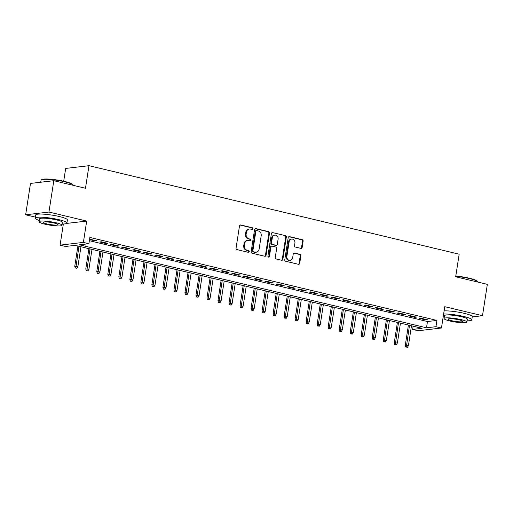<?xml version="1.0" encoding="UTF-8"?>
<svg xmlns="http://www.w3.org/2000/svg" width="513" height="513" viewBox="0 0 513 513"><rect width="100%" height="100%" fill="white"/><g stroke="black" fill="none" stroke-linecap="round" stroke-linejoin="round"><path stroke-width="0.77" d="M252.877 228.772A0.885 0.769 83.3 0 0 252.255 227.727L240.764 224.983A1.263 1.097 83.3 0 0 239.494 225.951L236.063 248.112A1.263 1.097 83.3 0 0 236.955 249.607L248.446 252.351A0.885 0.769 83.3 0 0 248.709 250.626L247.221 250.273A4.033 3.508 83.3 0 1 244.374 245.503L244.656 243.656A4.033 3.508 83.3 0 1 247.651 240.482A4.033 3.508 83.3 0 1 248.728 240.546L250.216 240.898A0.885 0.769 83.3 0 0 250.485 239.18L248.997 238.821A4.033 3.508 83.3 0 1 246.144 234.056L246.432 232.209A4.033 3.508 83.3 0 1 249.421 229.029A4.033 3.508 83.3 0 1 250.504 229.093L251.986 229.452A0.885 0.769 83.3 0 0 252.877 228.772M251.896 229.426A0.885 0.769 83.3 0 0 251.626 227.804L240.135 225.053A1.263 1.097 83.3 0 0 240.116 225.053M248.35 252.332A0.885 0.769 83.3 0 0 248.08 250.703L246.593 250.344L247.221 250.273M250.12 240.879A0.885 0.769 83.3 0 0 249.85 239.25L248.363 238.898L248.997 238.821M300.9 248.356A1.263 1.097 83.3 0 0 302.176 247.388L303.138 241.168A1.263 1.097 83.3 0 0 302.247 239.68L289.486 236.628A1.263 1.097 83.3 0 0 288.21 237.602L284.779 259.764A1.263 1.097 83.3 0 0 285.67 261.252L298.431 264.304A1.263 1.097 83.3 0 0 299.707 263.329L300.868 255.82A1.263 1.097 83.3 0 0 299.977 254.333L294.513 253.024A1.263 1.097 83.3 0 0 293.244 253.999L292.666 257.725A3.373 2.931 83.3 0 1 290.166 260.38A3.373 2.931 83.3 0 1 286.882 256.34L289.14 241.751A3.373 2.931 83.3 0 1 291.64 239.09A3.373 2.931 83.3 0 1 294.924 243.13L294.552 245.567A1.263 1.097 83.3 0 0 295.443 247.054L300.9 248.356A1.263 1.097 83.3 0 0 301.541 247.458L302.503 241.245A1.263 1.097 83.3 0 0 301.618 239.751L288.857 236.705A1.263 1.097 83.3 0 0 288.838 236.698M435.947 326.691L441.462 328.006L418.159 330.75L412.651 329.429L422.096 328.32L75.039 245.342L65.593 246.452L60.085 245.137L83.388 242.392L88.896 243.713L79.451 244.823L426.502 327.801L435.947 326.691L436.922 320.42L89.865 237.442L88.896 243.713M53.807 180.691L48.953 212.049L25.65 214.793L30.504 183.43L53.807 180.691L85.485 188.265L88.98 165.686L459.167 254.198L455.672 276.77L487.35 284.349L482.496 315.707L444.758 306.684L441.462 328.006M66.6 223.431L86.691 221.071L48.953 212.049M86.691 221.071L83.388 242.392M269.505 233.126A1.263 1.097 83.3 0 0 268.613 231.639L255.852 228.586A1.263 1.097 83.3 0 0 254.576 229.561L251.146 251.723A1.263 1.097 83.3 0 0 252.037 253.21L264.798 256.263A1.263 1.097 83.3 0 0 266.074 255.288L269.505 233.126L268.876 233.203A1.263 1.097 83.3 0 0 267.985 231.709L255.224 228.663A1.263 1.097 83.3 0 0 255.205 228.657L255.852 228.586M272.666 232.607L285.427 235.659A1.263 1.097 83.3 0 1 286.318 237.147L282.887 259.309A1.263 1.097 83.3 0 1 281.618 260.283L276.154 258.975A1.263 1.097 83.3 0 1 275.263 257.488L276.654 248.497A1.263 1.097 83.3 0 0 275.763 247.009L272.14 246.144A1.263 1.097 83.3 0 0 270.87 247.119L269.421 256.474A0.885 0.769 83.3 0 1 267.908 256.109L271.396 233.582A1.263 1.097 83.3 0 1 272.666 232.607L285.427 235.659M472.255 316.912L482.496 315.707M89.538 239.552L95.296 240.93L96.867 240.744L89.589 239.244M107.884 243.38L101.279 241.796L99.702 241.982L106.313 243.566L107.884 243.38M118.907 246.009L112.296 244.432L110.718 244.618L117.33 246.195L118.907 246.009M129.924 248.645L123.312 247.067L121.735 247.253L128.346 248.831L129.924 248.645M140.94 251.28L134.329 249.703L132.752 249.882L139.363 251.466L140.94 251.28M151.957 253.916L145.346 252.332L143.775 252.518L150.38 254.102L151.957 253.916M162.974 256.551L156.362 254.967L154.791 255.153L161.403 256.731L162.974 256.551M173.99 259.18L167.379 257.603L165.808 257.789L172.419 259.366L173.99 259.18M185.007 261.816L178.402 260.238L176.825 260.424L183.436 262.002L185.007 261.816M196.03 264.451L189.419 262.868L187.841 263.054L194.453 264.637L196.03 264.451M207.047 267.087L200.436 265.503L198.858 265.689L205.469 267.273L207.047 267.087M218.063 269.723L211.452 268.139L209.875 268.325L216.486 269.902L218.063 269.723M229.08 272.352L222.469 270.774L220.898 270.96L227.503 272.538L229.08 272.352M240.097 274.987L233.486 273.41L231.914 273.596L238.526 275.173L240.097 274.987M251.114 277.623L244.502 276.039L242.931 276.225L249.542 277.809L251.114 277.623M262.13 280.258L255.525 278.674L253.948 278.86L260.559 280.444L262.13 280.258M273.153 282.887L266.542 281.31L264.964 281.496L271.576 283.073L273.153 282.887M284.17 285.523L277.559 283.945L275.981 284.131L282.592 285.709L284.17 285.523M295.187 288.159L288.575 286.581L286.998 286.761L293.609 288.344L295.187 288.159M306.203 290.794L299.592 289.21L298.021 289.396L304.626 290.98L306.203 290.794M317.22 293.43L310.609 291.846L309.038 292.032L315.649 293.616L317.22 293.43M328.237 296.059L321.625 294.481L320.054 294.667L326.666 296.245L328.237 296.059M339.253 298.694L332.648 297.117L331.071 297.303L337.682 298.88L339.253 298.694M350.276 301.33L343.665 299.752L342.088 299.932L348.699 301.516L350.276 301.33M361.293 303.965L354.682 302.381L353.104 302.567L359.716 304.151L361.293 303.965M372.31 306.601L365.698 305.017L364.121 305.203L370.732 306.78L372.31 306.601M383.326 309.23L376.715 307.653L375.144 307.838L381.755 309.416L383.326 309.23M394.343 311.866L387.732 310.288L386.161 310.474L392.772 312.051L394.343 311.866M405.36 314.501L398.748 312.917L397.177 313.103L403.789 314.687L405.36 314.501M416.376 317.137L409.772 315.553L408.194 315.739L414.805 317.323L416.376 317.137M89.365 240.693L427.476 321.529L436.922 320.42M419.211 318.374L425.822 319.952L427.4 319.772L420.788 318.188L419.211 318.374M88.98 165.686L65.677 168.424L63.695 181.224M413.151 326.178L412.651 329.429M63.355 224.008L60.085 245.137M25.65 214.793L35.346 217.108M427.476 321.529L426.502 327.801M95.296 240.93L95.38 240.385M106.313 243.566L106.396 243.021M117.33 246.195L117.413 245.656M128.346 248.831L128.43 248.292M139.363 251.466L139.446 250.921M150.38 254.102L150.469 253.557M161.403 256.731L161.486 256.192M172.419 259.366L172.503 258.828M183.436 262.002L183.519 261.463M194.453 264.637L194.536 264.092M205.469 267.273L205.553 266.728M216.486 269.902L216.569 269.363M227.503 272.538L227.592 271.999M238.526 275.173L238.609 274.635M249.542 277.809L249.626 277.264M260.559 280.444L260.642 279.899M271.576 283.073L271.659 282.535M282.592 285.709L282.676 285.17M293.609 288.344L293.692 287.799M304.626 290.98L304.716 290.435M315.649 293.616L315.732 293.07M326.666 296.245L326.749 295.706M337.682 298.88L337.766 298.342M348.699 301.516L348.782 300.971M359.716 304.151L359.799 303.606M370.732 306.78L370.816 306.242M381.755 309.416L381.839 308.877M392.772 312.051L392.855 311.513M403.789 314.687L403.872 314.142M414.805 317.323L414.889 316.777M425.822 319.952L425.905 319.413M249.421 229.029L248.792 229.106A4.033 3.508 83.3 0 0 245.804 232.28L246.432 232.209M248.363 238.898A4.033 3.508 83.3 0 1 245.515 234.127L245.804 232.28M247.651 240.482L247.016 240.552A4.033 3.508 83.3 0 0 244.028 243.733L244.656 243.656M246.593 250.344A4.033 3.508 83.3 0 1 243.746 245.58L244.028 243.733M264.817 256.263A1.263 1.097 83.3 0 0 265.445 255.365L268.876 233.203M256.776 230.594A0.885 0.769 83.3 0 0 255.884 231.273L252.871 250.729A0.885 0.769 83.3 0 0 253.493 251.774L255.064 252.146A4.033 3.508 83.3 0 0 256.147 252.21A4.033 3.508 83.3 0 0 259.136 249.036L261.194 235.736A4.033 3.508 83.3 0 0 258.34 230.972L256.776 230.594M256.141 230.67A0.885 0.769 83.3 0 0 255.256 231.35L255.884 231.273M256.147 252.21L255.512 252.287A4.033 3.508 83.3 0 1 254.435 252.223L252.864 251.845A0.885 0.769 83.3 0 1 252.242 250.806L255.256 231.35M281.631 260.283A1.263 1.097 83.3 0 0 282.259 259.386L285.69 237.224A1.263 1.097 83.3 0 0 284.798 235.73M271.807 246.125L271.172 246.195A1.263 1.097 83.3 0 0 270.242 247.189L268.793 256.545L269.421 256.474M268.446 257.128A0.885 0.769 83.3 0 0 268.793 256.545M278.097 239.173A3.373 2.931 83.3 0 0 274.814 235.134A3.373 2.931 83.3 0 0 272.313 237.788L271.518 242.931A1.263 1.097 83.3 0 0 272.409 244.419L276.032 245.285A1.263 1.097 83.3 0 0 277.302 244.316L278.097 239.173M274.814 235.134L274.186 235.21A3.373 2.931 83.3 0 0 271.685 237.865L272.313 237.788M276.372 245.304L275.738 245.381A1.263 1.097 83.3 0 1 275.404 245.361L271.781 244.496A1.263 1.097 83.3 0 1 270.89 243.002L271.685 237.865M291.64 239.09L291.012 239.167A3.373 2.931 83.3 0 0 288.511 241.822L289.14 241.751M290.166 260.38L289.537 260.45A3.373 2.931 83.3 0 1 286.254 256.41L288.511 241.822M298.451 264.31A1.263 1.097 83.3 0 0 299.073 263.406L300.24 255.897A1.263 1.097 83.3 0 0 299.348 254.403L293.885 253.101A1.263 1.097 83.3 0 0 293.872 253.095L294.513 253.024M75.199 268.023L76.931 268.216L75.199 268.023L74.757 266.318L77.873 266.657L80.958 246.759M75.828 267.953L78.97 246.285M74.757 266.318L77.899 246.028M77.873 266.657L76.931 268.216M41.284 179.941L41.72 179.627A15.666 2.353 8.8 0 1 64.651 181.448A15.666 2.353 8.8 0 1 72.32 184.366L72.634 184.789A16.05 2.411 -171.2 0 0 64.779 181.801A16.05 2.411 -171.2 0 0 41.284 179.941A16.05 2.411 -171.2 0 0 41.046 180.268L40.745 182.23M62.201 224.027A16.05 2.411 -171.2 0 0 66.902 223.065A16.05 2.411 -171.2 0 0 58.912 219.679A16.05 2.411 -171.2 0 0 35.185 218.153A16.05 2.411 -171.2 0 0 39.366 220.494M66.902 223.065L67.389 219.93A16.05 2.411 -171.2 0 0 59.399 216.544A16.05 2.411 -171.2 0 0 35.666 215.018L35.185 218.153M39.174 221.725L39.623 218.839A11.555 1.738 8.8 0 1 56.712 219.942A11.555 1.738 8.8 0 1 62.458 222.373L62.015 225.258A11.555 1.738 -171.2 0 0 56.263 222.828A11.555 1.738 -171.2 0 0 39.174 221.725A11.555 1.738 -171.2 0 0 44.926 224.162A11.555 1.738 -171.2 0 0 62.015 225.258M46.94 223.924A7.445 1.116 -171.2 0 0 57.956 224.63A7.445 1.116 -171.2 0 0 54.25 223.065A7.445 1.116 -171.2 0 0 43.239 222.353A7.445 1.116 -171.2 0 0 46.94 223.924M72.756 185.225L72.763 185.18A16.05 2.411 -171.2 0 0 72.634 184.789M455.788 276.052A15.666 2.353 8.8 0 1 469.542 278.251A15.666 2.353 8.8 0 1 477.212 281.169L477.532 281.599A16.05 2.411 -171.2 0 0 469.677 278.604A16.05 2.411 -171.2 0 0 455.736 276.366M467.099 320.837A16.05 2.411 -171.2 0 0 471.8 319.868A16.05 2.411 -171.2 0 0 463.81 316.489A16.05 2.411 -171.2 0 0 443.623 314.014M443.174 316.931A16.05 2.411 -171.2 0 0 444.264 317.297M471.8 319.868L472.281 316.733A16.05 2.411 -171.2 0 0 464.297 313.353A16.05 2.411 -171.2 0 0 444.111 310.878M444.072 318.528L444.521 315.649A11.555 1.738 8.8 0 1 461.604 316.745A11.555 1.738 8.8 0 1 467.356 319.182L466.913 322.068A11.555 1.738 -171.2 0 0 461.161 319.631A11.555 1.738 -171.2 0 0 444.072 318.528A11.555 1.738 -171.2 0 0 449.824 320.965A11.555 1.738 -171.2 0 0 466.913 322.068M451.838 320.728A7.445 1.116 -171.2 0 0 462.848 321.439A7.445 1.116 -171.2 0 0 459.148 319.868A7.445 1.116 -171.2 0 0 448.131 319.157A7.445 1.116 -171.2 0 0 451.838 320.728M477.654 282.028L477.661 281.99A16.05 2.411 -171.2 0 0 477.532 281.599M86.216 270.659L87.947 270.851L86.216 270.659L85.774 268.953L88.89 269.293L91.974 249.389M86.844 270.582L89.993 248.914M85.774 268.953L88.916 248.658M88.89 269.293L87.947 270.851M97.233 273.294L98.964 273.48L97.233 273.294L96.79 271.589L99.907 271.928L102.991 252.024M97.861 273.217L101.01 251.55M96.79 271.589L99.932 251.293M99.907 271.928L98.964 273.48M108.249 275.93L109.981 276.116L108.249 275.93L107.813 274.218L110.93 274.564L114.008 254.66M108.878 275.853L112.026 254.185M107.813 274.218L110.949 253.929M110.93 274.564L109.981 276.116M119.266 278.559L120.997 278.751L119.266 278.559L118.83 276.853L121.947 277.193L125.025 257.295M119.901 278.488L123.043 256.821M118.83 276.853L121.972 256.564M121.947 277.193L120.997 278.751M130.289 281.195L132.021 281.387L130.289 281.195L129.847 279.489L132.963 279.829L136.041 259.924M130.918 281.124L134.06 259.456M129.847 279.489L132.989 259.2M132.963 279.829L132.021 281.387M141.306 283.83L143.037 284.016L141.306 283.83L140.863 282.124L143.98 282.464L147.064 262.56M141.934 283.753L145.076 262.085M140.863 282.124L144.006 261.829M143.98 282.464L143.037 284.016M152.323 286.466L154.054 286.652L152.323 286.466L151.88 284.76L154.997 285.1L158.081 265.195M152.951 286.389L156.093 264.721M151.88 284.76L155.022 264.464M154.997 285.1L154.054 286.652M163.339 289.101L165.071 289.287L163.339 289.101L162.897 287.389L166.013 287.735L169.098 267.831M163.968 289.024L167.116 267.356M162.897 287.389L166.039 267.1M166.013 287.735L165.071 289.287M174.356 291.73L176.087 291.923L174.356 291.73L173.913 290.025L177.036 290.364L180.114 270.466M174.984 291.66L178.133 269.992M173.913 290.025L177.056 269.735M177.036 290.364L176.087 291.923M185.373 294.366L187.104 294.558L185.373 294.366L184.936 292.66L188.053 293L191.131 273.096M186.001 294.295L189.15 272.621M184.936 292.66L188.072 272.365M188.053 293L187.104 294.558M196.389 297.001L198.121 297.187L196.389 297.001L195.953 295.296L199.07 295.635L202.148 275.731M197.024 296.924L200.166 275.257M195.953 295.296L199.095 275M199.07 295.635L198.121 297.187M207.412 299.637L209.144 299.823L207.412 299.637L206.97 297.931L210.086 298.271L213.164 278.367M208.041 299.56L211.183 277.892M206.97 297.931L210.112 277.636M210.086 298.271L209.144 299.823M218.429 302.266L220.16 302.458L218.429 302.266L217.987 300.56L221.103 300.907L224.187 281.002M219.057 302.195L222.2 280.528M217.987 300.56L221.129 280.271M221.103 300.907L220.16 302.458M229.446 304.902L231.177 305.094L229.446 304.902L229.003 303.196L232.12 303.536L235.204 283.638M230.074 304.831L233.216 283.163M229.003 303.196L232.145 282.907M232.12 303.536L231.177 305.094M240.462 307.537L242.194 307.729L240.462 307.537L240.02 305.831L243.136 306.171L246.221 286.267M241.091 307.467L244.239 285.792M240.02 305.831L243.162 285.536M243.136 306.171L242.194 307.729M251.479 310.173L253.21 310.359L251.479 310.173L251.037 308.467L254.159 308.807L257.237 288.902M252.107 310.096L255.256 288.428M251.037 308.467L254.179 288.171M254.159 308.807L253.21 310.359M262.496 312.808L264.227 312.994L262.496 312.808L262.06 311.102L265.176 311.442L268.254 291.538M263.124 312.731L266.273 291.063M262.06 311.102L265.202 290.807M265.176 311.442L264.227 312.994M273.512 315.437L275.244 315.63L273.512 315.437L273.076 313.732L276.193 314.071L279.271 294.173M274.147 315.367L277.289 293.699M273.076 313.732L276.218 293.442M276.193 314.071L275.244 315.63M284.535 318.073L286.267 318.265L284.535 318.073L284.093 316.367L287.209 316.707L290.287 296.809M285.164 318.002L288.306 296.334M284.093 316.367L287.235 296.078M287.209 316.707L286.267 318.265M295.552 320.708L297.284 320.901L295.552 320.708L295.11 319.003L298.226 319.342L301.311 299.438M296.181 320.631L299.323 298.964M295.11 319.003L298.252 298.707M298.226 319.342L297.284 320.901M306.569 323.344L308.3 323.53L306.569 323.344L306.126 321.638L309.243 321.978L312.327 302.074M307.197 323.267L310.339 301.599M306.126 321.638L309.268 301.343M309.243 321.978L308.3 323.53M317.585 325.979L319.317 326.165L317.585 325.979L317.143 324.267L320.259 324.614L323.344 304.709M318.214 325.902L321.362 304.235M317.143 324.267L320.285 303.978M320.259 324.614L319.317 326.165M328.602 328.609L330.334 328.801L328.602 328.609L328.16 326.903L331.283 327.243L334.361 307.345M329.231 328.538L332.379 306.87M328.16 326.903L331.302 306.614M331.283 327.243L330.334 328.801M339.619 331.244L341.35 331.436L339.619 331.244L339.183 329.538L342.299 329.878L345.377 309.974M340.254 331.174L343.396 309.506M339.183 329.538L342.325 309.249M342.299 329.878L341.35 331.436M350.635 333.88L352.367 334.066L350.635 333.88L350.199 332.174L353.316 332.514L356.394 312.609M351.27 333.803L354.412 312.135M350.199 332.174L353.342 311.878M353.316 332.514L352.367 334.066M361.659 336.515L363.39 336.701L361.659 336.515L361.216 334.809L364.333 335.149L367.411 315.245M362.287 336.438L365.429 314.77M361.216 334.809L364.358 314.514M364.333 335.149L363.39 336.701M372.675 339.151L374.407 339.337L372.675 339.151L372.233 337.439L375.349 337.785L378.434 317.88M373.304 339.074L376.446 317.406M372.233 337.439L375.375 317.149M375.349 337.785L374.407 339.337M383.692 341.78L385.423 341.972L383.692 341.78L383.249 340.074L386.366 340.414L389.45 320.516M384.32 341.709L387.462 320.041M383.249 340.074L386.392 319.785M386.366 340.414L385.423 341.972M394.709 344.415L396.44 344.608L394.709 344.415L394.266 342.71L397.383 343.05L400.467 323.145M395.337 344.345L398.486 322.671M394.266 342.71L397.408 322.414M397.383 343.05L396.44 344.608M405.725 347.051L407.457 347.237L405.725 347.051L405.289 345.345L408.406 345.685L411.484 325.781M406.354 346.974L409.502 325.306M405.289 345.345L408.425 325.05M408.406 345.685L407.457 347.237M251.626 227.804L252.255 227.727M248.08 250.703L248.709 250.626M249.85 239.25L250.485 239.18M245.515 234.127L246.144 234.056M243.746 245.58L244.374 245.503M240.135 225.053L240.764 224.983M265.445 255.365L266.074 255.288M267.985 231.709L268.613 231.639M252.242 250.806L252.871 250.729M252.864 251.845L253.493 251.774M254.435 252.223L255.064 252.146M285.69 237.224L286.318 237.147M282.259 259.386L282.887 259.309M270.242 247.189L270.87 247.119M270.89 243.002L271.518 242.931M271.781 244.496L272.409 244.419M275.404 245.361L276.032 245.285M286.254 256.41L286.882 256.34M299.348 254.403L299.977 254.333M300.24 255.897L300.868 255.82M299.073 263.406L299.707 263.329M288.857 236.705L289.486 236.628M301.618 239.751L302.247 239.68M302.503 241.245L303.138 241.168M301.541 247.458L302.176 247.388M255.91 230.658L256.538 230.581"/></g></svg>
